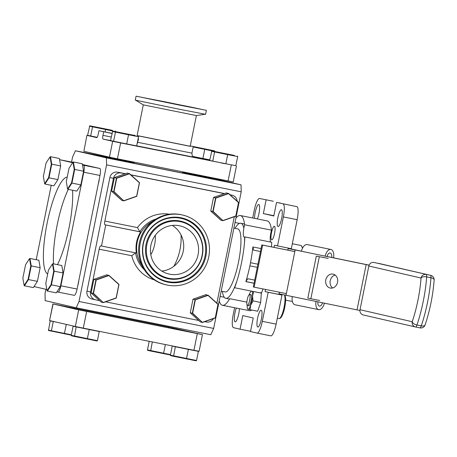 <?xml version="1.0" encoding="UTF-8"?>
<svg xmlns="http://www.w3.org/2000/svg" width="457" height="457" viewBox="0 0 457 457"><rect width="100%" height="100%" fill="white"/><g stroke="black" fill="none" stroke-linecap="round" stroke-linejoin="round"><path stroke-width="0.69" d="M233.887 228.134L237.737 228.9A32.133 7.278 101.3 0 1 238.525 262.044A32.133 7.278 101.3 0 1 225.124 291.92L221.182 291.132M134.101 162.503L75.405 150.759L72.572 157.048L71.56 162.052M213.665 328.434L210.831 334.724L76.205 307.784L79.038 301.494L213.665 328.434L241.21 191.814L106.584 164.874L106.424 157.893L241.05 184.834L210.026 177.693L182.537 172.192M79.038 301.494L106.584 164.874M76.205 307.784L45.18 300.649L45.02 293.668L45.906 289.292M173.826 266.322A56.417 54.949 103 0 0 181.041 234.949M77.764 285.694A6.398 1.451 -78.7 0 0 78.421 283.112A6.398 1.451 -78.7 0 0 78.821 280.472M98.284 183.943A6.398 1.451 -78.7 0 0 98.941 181.355A6.398 1.451 -78.7 0 0 99.335 178.716M106.424 157.893L75.405 150.759M241.05 184.834L241.21 191.814M197.75 175.402L194.922 174.751L197.75 175.402M220.674 180.675L217.852 180.029L220.674 180.675M121.533 160.841L118.706 160.19L121.533 160.841M98.603 155.563L95.781 154.912L98.603 155.563M134.084 162.601A56.417 0.354 11.4 0 0 106.081 157.402A56.417 0.354 11.4 0 0 170.69 170.661A56.417 0.354 11.4 0 0 213.173 178.916A56.417 0.354 11.4 0 0 182.503 172.363M271.458 246.86A45.763 10.368 101.3 0 0 271.749 242.284L244.883 236.909A45.763 10.368 101.3 0 1 234.63 287.75L261.495 293.126A9.586 2.171 -78.7 0 0 260.319 292.92M235.915 218.08A45.763 10.368 101.3 0 1 240.411 215.538A45.763 10.368 101.3 0 1 244.609 224.77A9.586 2.171 -78.7 0 0 244.038 227.226A9.586 2.171 -78.7 0 0 244.272 237.114A9.586 2.171 -78.7 0 0 244.883 236.909M244.609 224.77L271.475 230.145A9.586 2.171 -78.7 0 0 270.898 232.602A9.586 2.171 -78.7 0 0 270.653 242.061M234.978 228.351A38.274 8.672 101.3 0 1 240.799 223.256A38.274 8.672 101.3 0 1 243.855 228.18M244.638 237.189A38.274 8.672 101.3 0 1 244.381 243.884M236.332 308.064A8.574 1.942 -78.7 0 0 234.944 312.999A8.574 1.942 -78.7 0 0 235.155 321.848A8.574 1.942 -78.7 0 0 238.731 313.873A8.574 1.942 -78.7 0 0 239.371 308.675M261.375 319.083A8.574 1.942 -78.7 0 0 261.164 310.24A8.574 1.942 -78.7 0 0 257.588 318.215A8.574 1.942 -78.7 0 0 257.799 327.058A8.574 1.942 -78.7 0 0 261.375 319.083M281.643 218.577A8.574 1.942 -78.7 0 0 281.432 209.729A8.574 1.942 -78.7 0 0 277.856 217.703A8.574 1.942 -78.7 0 0 278.067 226.546A8.574 1.942 -78.7 0 0 281.643 218.577M274.554 233.441A6.952 1.577 -78.7 0 0 274.383 226.272A6.952 1.577 -78.7 0 0 271.481 232.739A6.952 1.577 -78.7 0 0 271.652 239.902A6.952 1.577 -78.7 0 0 274.554 233.441M257.354 218.926A8.574 1.942 -78.7 0 0 258.993 213.362A8.574 1.942 -78.7 0 0 258.782 204.519A8.574 1.942 -78.7 0 0 255.206 212.494A8.574 1.942 -78.7 0 0 254.56 218.372M220.114 296.433L224.267 297.261M246.877 302.128L229.705 298.695A45.763 10.368 101.3 0 1 222.45 305.287A45.763 10.368 101.3 0 1 219.2 300.963M251.721 310.046A45.763 10.368 101.3 0 1 249.311 310.663L222.45 305.287M252.698 217.995L254.263 210.231A12.636 2.862 -78.7 0 1 259.536 198.487A12.636 2.862 -78.7 0 0 259.536 198.487L273.326 201.246A12.636 2.862 101.3 0 1 273.326 201.246A12.636 2.862 101.3 0 1 273.349 201.246M266.094 199.995L263.352 213.585L273.863 215.687M279.827 203.057L279.884 202.754M263.352 213.585L273.8 215.99L276.542 202.4L296.873 206.661A12.636 2.862 101.3 0 1 297.17 219.691L291.315 248.717L274.457 245.249L274.029 247.374M276.542 202.4L296.873 206.661M297.17 219.691L283.374 216.932A12.636 2.862 -78.7 0 0 283.077 203.902M283.374 216.932L277.519 245.952M265.546 289.447L265.111 291.617L278.901 294.377L279.341 292.206M287.824 250.133L288.236 248.1M265.111 291.617L281.969 295.079L276.114 324.104A12.636 2.862 101.3 0 1 270.841 335.849L257.068 333.096A12.636 2.862 -78.7 0 1 257.034 333.09L250.493 331.582L253.235 317.992L242.787 315.587L240.045 329.177L233.504 327.675A12.636 2.862 -78.7 0 1 233.213 314.644L234.607 307.721M240.045 329.177L250.55 331.279M270.841 335.849A12.636 2.862 101.3 0 1 270.824 335.849L257.051 333.09A12.636 2.862 -78.7 0 0 262.318 321.345L276.114 324.104M268.173 292.32L262.318 321.345M281.969 295.079L278.901 294.377M262.964 288.927A45.763 10.368 101.3 0 1 261.495 293.126M254.081 283.266L245.877 281.626A45.763 10.368 -78.7 0 0 252.87 246.94L261.073 248.579M237.023 280.649A38.274 8.672 101.3 0 1 225.781 298.312A38.274 8.672 101.3 0 1 222.37 291.372M254.092 283.214L245.889 281.575L247.757 278.73L254.715 280.118M239.502 223.404L235.024 222.508M240.411 215.538L267.271 220.914A45.763 10.368 101.3 0 1 271.475 230.145M57.485 264.66A49.465 11.208 -78.7 0 0 68.967 228.232A49.465 11.208 -78.7 0 0 72.56 190.261M67.208 177.162A49.465 11.208 -78.7 0 0 47.117 223.205A49.465 11.208 -78.7 0 0 47.682 273.994M68.287 189.404A49.465 11.208 -78.7 0 0 57.119 225.204A49.465 11.208 -78.7 0 0 53.572 263.878M77.09 289.035A6.769 1.537 101.3 0 1 74.268 295.331A6.769 1.537 101.3 0 1 74.257 295.331L58.073 292.092A6.769 1.537 -78.7 0 0 60.884 285.796L77.09 289.035L99.992 175.459L83.785 172.215A6.769 1.537 -78.7 0 0 83.631 165.24L99.837 168.479A6.769 1.537 101.3 0 1 99.992 175.459M56.948 291.834L58.05 292.086A6.769 1.537 -78.7 0 0 58.062 292.092L74.268 295.331M46.831 289.504L34.018 286.556M36.234 259.719L51.235 185.302M59.593 159.704L72.617 162.703M82.517 164.983L83.631 165.24M82.431 164.474L99.837 168.479M83.785 172.215L60.884 285.796M78.684 309.857L202.445 334.633L168.719 327.063L52.921 303.922L78.684 309.857L75.331 326.492L83.288 328.132L193.951 350.273L197.304 333.639M202.445 334.633L199.092 351.267L193.951 350.273M53.092 303.968L49.567 320.563L52.921 303.922M49.739 320.603L75.331 326.492M257.291 267.334L249.876 265.848M250.505 262.718L257.925 264.203M252.978 246.963L253.526 250.122L260.484 251.51M168.005 282.169A32.858 32.001 -77 0 1 143.115 243.684A32.858 32.001 -77 0 1 180.995 217.755A32.858 32.001 -77 0 1 205.879 256.24A32.858 32.001 -77 0 1 168.005 282.169M182.543 215.001L181.652 214.796A35.874 34.938 103 0 0 180.698 214.596A35.874 34.938 103 0 0 139.448 242.41A35.874 34.938 103 0 0 165.56 284.717L166.457 284.922A35.874 34.938 103 0 0 167.411 285.128A35.874 34.938 103 0 0 208.655 257.308A35.874 34.938 103 0 0 182.543 215.001A35.874 34.938 103 0 0 181.589 214.801A35.874 34.938 103 0 0 140.339 242.616A35.874 34.938 103 0 0 166.457 284.922M135.575 252.83L131.782 255.731L99.169 249.202A3.61 0.817 101.3 0 1 100.677 245.849A3.61 0.817 101.3 0 1 100.683 245.849L136.369 253.012A30.151 29.362 103 0 1 140.619 231.956L105.727 224.975L101.483 246.032M180.207 221.645A28.882 28.134 -77 0 1 202.085 255.48A28.882 28.134 -77 0 1 168.787 278.279A28.882 28.134 -77 0 1 146.908 244.444A28.882 28.134 -77 0 1 180.207 221.645M179.378 225.752A24.695 24.055 103 0 0 150.981 244.906A24.695 24.055 103 0 0 168.959 274.029A24.695 24.055 103 0 0 169.616 274.171A24.695 24.055 103 0 0 198.012 255.017A24.695 24.055 103 0 0 180.035 225.895A24.695 24.055 103 0 0 179.378 225.752M161.824 271.081A24.695 24.055 103 0 0 183.091 251.938A24.695 24.055 103 0 0 172.329 225.427M86.979 291.103L90.56 291.926A6.769 6.592 103 0 0 95.507 299.815L91.926 298.992A6.769 6.592 -77 0 1 86.979 291.103L109.88 177.522A6.769 6.592 -77 0 1 117.683 172.18L125.372 173.717M117.683 172.18L121.265 173.003A6.769 6.592 103 0 0 113.456 178.344L109.88 177.522M130.782 174.803L224.513 193.557M121.265 173.003L125.178 173.786M130.936 174.94L224.318 193.625M230.082 194.779L232.105 195.185A6.769 6.592 103 0 0 231.922 195.15M237.166 201.16A6.769 6.592 103 0 0 232.105 195.185M234.298 216.732L216.875 303.122M204.707 321.671L206.347 321.996A6.769 6.592 103 0 0 213.436 318.609M198.738 320.477L105.567 301.831M99.597 300.637L95.684 299.855A6.769 6.592 103 0 1 95.507 299.815M140.619 231.956L139.819 231.773L137.454 227.592A33.761 32.881 -77 0 1 169.501 214.23M105.727 224.975L104.927 224.787A3.61 0.817 101.3 0 1 104.847 221.068L113.456 178.344M90.56 291.926L99.169 249.202M152.575 221.377A30.151 29.362 103 0 0 142.287 266.094M178.498 104.927L139.031 96.764L191.334 107.144L203.451 109.749L178.498 104.927M136.077 96.164L135.278 100.129L178.367 109.04L205.604 114.307L206.404 110.348L136.077 96.164L206.404 110.348M196.384 115.558L190.181 146.337L137.089 135.632L143.292 104.853L196.379 115.564L205.09 114.244M137.106 135.552L190.198 146.257M138.128 138.711L138.568 138.802L136.917 144.726M164.863 101.785L199.555 108.966L153.575 99.837L142.927 97.547L164.863 101.785M165.788 102.002L147.034 98.375L156.163 100.34L195.453 108.138L165.788 102.002M83.877 151.284L86.91 135.363L83.877 151.284L109.469 157.168L112.673 141.299L120.631 142.932L117.432 158.808L109.469 157.168M97.107 137.368L86.91 135.363M193.117 156.58L209.769 159.944L193.134 156.597M229.74 164.526L120.631 142.932M236.435 166.074L233.23 181.949L117.432 158.808M111.988 133.341L98.929 130.731L111.959 133.478M138.128 138.717L138.568 138.802M98.929 130.731L98.215 134.267A3.61 0.817 101.3 0 1 96.713 137.626A3.61 0.817 101.3 0 1 96.707 137.626L87.081 135.409M112.673 141.299L103.048 139.082A3.61 0.817 101.3 0 1 102.962 135.358L111.245 137.014M121.876 143.047L125.258 143.824L121.876 143.047M221.017 162.886L224.398 163.663L221.017 162.886M193.277 156.711L201.468 158.39L193.197 156.648M103.676 131.822L102.962 135.358M202.605 322.219L215.281 317.775L217.983 304.362L208.015 295.388L195.345 299.832L192.643 313.245L202.468 322.453L192.311 313.313L195.07 299.643L207.981 295.113L218.138 304.259L215.384 317.929L202.468 322.453L200.406 321.979L190.255 312.839L192.643 313.245M195.345 299.832L193.008 299.169L205.924 294.639L208.015 295.388M193.008 299.169L190.255 312.839M173.591 356.306L170.57 355.609L170.398 355.175L196.55 360.504L196.23 360.836L173.591 356.306L175.322 346.737L172.243 346.029L170.398 355.175M172.243 346.029L182.206 348.143M182.24 347.983L195.293 350.748M195.316 350.645L198.395 351.353L196.55 360.504M198.395 351.353L188.398 349.399L186.422 358.916M188.398 349.399L175.322 346.737M28.088 279.364L30.79 265.951L29.528 258.639L25.558 264.746L22.85 278.164L24.118 285.471L28.088 279.364L28.483 279.581L24.438 285.802L33.35 287.584L37.394 281.363L28.483 279.581L31.242 265.911L30.79 265.951M37.394 281.363L40.153 267.693L31.242 265.911L29.951 258.462L29.528 258.639M40.153 267.693L38.862 260.244L29.951 258.462M24.118 285.471L24.438 285.802M103.465 302.38L116.135 297.935L118.843 284.522L108.875 275.548L96.204 279.992L93.496 293.405L103.328 302.614L93.171 293.474L95.93 279.804L108.84 275.274L118.997 284.42L116.244 298.09L103.328 302.614L101.265 302.14L91.109 293L93.496 293.405M96.204 279.992L93.868 279.33L106.778 274.8L108.875 275.548M93.868 279.33L91.109 293M223.125 220.463L235.795 216.018L238.503 202.605L228.534 193.631L215.864 198.075L213.156 211.488L222.987 220.697L212.831 211.557L215.59 197.887L228.5 193.357L238.657 202.502L235.898 216.172L222.987 220.697L220.925 220.223L210.768 211.083L213.156 211.488M215.864 198.075L213.528 197.413L226.438 192.883L228.534 193.631M213.528 197.413L210.768 211.083M123.984 200.623L136.654 196.184L139.362 182.766L129.394 173.791L116.724 178.236L114.016 191.654L123.847 200.857L113.69 191.717L116.444 178.047L129.36 173.517L139.516 182.663L136.757 196.333L123.847 200.857L121.785 200.383L111.628 191.243L114.016 191.654M116.724 178.236L114.387 177.573L127.297 173.043L129.394 173.791M114.387 177.573L111.628 191.243M170.438 354.998L150.661 351.027L147.64 350.336L147.474 349.902L170.512 354.621M150.661 351.027L152.301 341.939M149.199 341.322L147.474 349.902M165.383 344.561L163.492 353.644M74.451 336.466L71.423 335.769L71.258 335.335L97.41 340.665L97.09 340.996L74.451 336.466L76.182 326.898L73.103 326.189L71.258 335.335M73.103 326.189L83.065 328.303M83.1 328.143L96.153 330.908M96.17 330.805L99.255 331.519L97.41 340.665M99.255 331.519L89.258 329.566L87.281 339.077M89.258 329.566L76.182 326.898M61.221 323.248L50.578 320.797M71.292 335.158L48.499 330.497L50.173 320.917L56.262 322.105M51.521 331.188L51.413 330.771L71.372 334.781M48.328 330.063L51.413 330.771L53.252 321.625M66.305 324.419L64.351 333.804M48.602 177.613L51.31 164.194L50.041 156.888L46.071 162.989L43.369 176.408L44.632 183.714L48.602 177.613L49.002 177.824L44.957 184.045L53.869 185.828L57.913 179.607L60.667 165.937L59.473 159.025M51.31 164.194L51.755 164.154L49.002 177.824L57.913 179.607M60.667 165.937L51.755 164.154L50.47 156.705L50.041 156.888M59.381 158.488L50.47 156.705M44.632 183.714L44.957 184.045M51.013 284.642L53.72 271.23L52.452 263.918L48.482 270.024L45.78 283.437L47.042 290.749L51.013 284.642L51.413 284.854L47.368 291.08L56.28 292.863L60.324 286.642L51.413 284.854L54.166 271.184L53.72 271.23M60.324 286.642L63.077 272.972L54.166 271.184L52.881 263.735L52.452 263.918M63.077 272.972L61.792 265.523L52.881 263.735M47.042 290.749L47.368 291.08M61.884 266.054L63.163 273.212L60.495 286.442L56.571 292.406M71.532 182.886L74.24 169.473L72.971 162.161L69.001 168.267L66.294 181.68L67.562 188.992L71.532 182.886L71.932 183.103L67.882 189.324L76.793 191.106L80.843 184.885L83.597 171.215L82.403 164.303M74.24 169.473L74.685 169.427L71.932 183.103L80.843 184.885M83.597 171.215L74.685 169.427L73.394 161.978L72.971 162.161M82.306 163.766L73.394 161.978M67.562 188.992L67.882 189.324M234.481 155.443L211.842 150.913L234.481 155.443M212.756 161.098L225.832 163.76L227.677 154.615L214.601 151.953L212.756 161.098L209.677 160.39L211.842 150.913M214.864 151.61L214.601 151.953L211.522 151.244M225.832 163.76L235.823 165.714L237.669 156.568L227.677 154.615L227.695 154.22M237.503 156.14L237.669 156.568M286.356 293.605L254.132 287.162L262.609 245.112L294.834 251.561M294.451 251.459L261.81 244.929L253.332 286.973L254.132 287.162M261.81 244.929L262.609 245.112M325.144 257.799L316.313 256.114L307.835 298.158L319.666 300.466M328.149 258.416L316.313 256.114M319.317 256.731L310.84 298.775M333.553 257.822A8.123 4.296 101.6 0 0 330.897 249.465A8.123 4.296 101.6 0 0 325.138 256.16M301.42 251.276A8.123 4.296 -78.4 0 1 307.178 244.586L330.897 249.465M331.673 257.44A4.513 2.388 101.6 0 0 330.165 253.001A4.513 2.388 101.6 0 0 327.012 256.543M317.889 301.831A4.513 2.388 101.6 0 0 319.426 306.104A4.513 2.388 101.6 0 0 322.516 302.785M316.01 301.443A8.123 4.296 101.6 0 0 318.695 309.64L294.976 304.762A8.123 4.296 -78.4 0 1 292.291 296.564M318.695 309.64A8.123 4.296 101.6 0 0 324.396 303.174M135.341 135.603L112.702 131.073L135.341 135.603M113.616 141.259L126.692 143.926L128.531 134.775L115.461 132.113L113.616 141.259L110.531 140.55L112.702 131.073M115.724 131.77L115.461 132.113L112.376 131.405M126.692 143.926L136.683 145.88L138.528 136.729L128.531 134.775L128.554 134.381M138.362 136.3L138.528 136.729M190.261 145.943L214.573 150.861L190.266 145.903M192.991 156.471L202.902 158.488L204.747 149.342L193.18 146.983M202.902 158.488L209.786 159.83M214.704 151.473L204.747 149.342L204.765 148.942M214.573 150.861L214.739 151.296M193.271 156.705L201.874 158.379L193.202 156.654M209.746 160.053L193.357 156.768M112.411 130.325L89.772 125.795L112.411 130.325M105.11 131.964L105.607 129.502L92.531 126.84L90.686 135.986L87.607 135.278L89.772 125.795M92.794 126.492L92.531 126.84L89.452 126.132M90.686 135.986L97.158 137.306M115.564 131.633L105.607 129.502L105.624 129.103M115.432 131.022L115.598 131.456M332.65 287.979A7.106 5.998 100.8 0 1 330.222 280.724A7.106 5.998 100.8 0 1 335.124 275.04M325.807 279.878A7.106 5.998 -79.2 0 0 330.342 288.07A7.106 5.998 -79.2 0 0 337.552 282.295A7.106 5.998 -79.2 0 0 333.016 274.109A7.106 5.998 -79.2 0 0 325.807 279.878M288.15 248.517L369.073 265.209M295.153 249.985L286.025 295.273L279.021 293.8M301.437 251.213L288.196 248.288M369.102 265.14L327.029 256.48M286.025 295.273L357.043 309.892L366.177 264.603M359.933 310.492L357.043 309.892M378.345 263.323A4.513 4.399 -77 0 1 378.465 263.346L430.66 275.354A4.513 4.399 103 0 0 430.54 275.331L374.037 262.461L430.54 275.331A4.513 1.023 -78.7 0 1 430.957 277.73A4.513 2.188 3.9 0 1 434.15 280.061A4.513 4.513 0 0 0 430.66 275.354M363.441 314.999A4.513 4.399 -77 0 1 360.025 309.715L368.833 266.02A4.513 4.399 -77 0 1 374.037 262.461M285.654 300.129L292.394 301.477M292.32 243.735L301.214 245.512L302.643 247.957M302.557 248.122L301.214 245.512M249.545 294.537A5.507 1.245 -78.7 0 0 249.533 294.531A5.507 1.245 -78.7 0 0 247.237 299.666A5.507 1.245 -78.7 0 0 247.368 305.327A5.507 1.245 -78.7 0 0 247.374 305.333A5.507 1.245 -78.7 0 0 249.676 300.192A5.507 1.245 -78.7 0 0 249.545 294.537M250.733 305.15A9.237 2.091 -78.7 0 0 252.555 296.096L253.024 300.917L250.733 305.15L250.019 309.703L248.054 309.275A9.237 2.091 -78.7 0 0 250.733 305.15M247.66 309.161L248.054 309.275A9.237 2.091 -78.7 0 1 247.391 308.344L247.625 309.161M257.685 311.223L250.019 309.703M247.151 305.173A9.237 2.091 -78.7 0 0 247.391 308.344M248.482 305.55A5.684 1.291 -78.7 0 0 248.757 305.79A5.684 1.291 -78.7 0 0 251.133 300.506A5.684 1.291 -78.7 0 0 251.002 294.645A5.684 1.291 -78.7 0 0 250.642 294.754M251.704 291.16L253.669 291.589L252.555 296.096A9.237 2.091 -78.7 0 0 251.778 291.183M251.601 291.149A9.237 2.091 -78.7 0 0 249.271 294.588M253.024 300.917L260.679 302.448L261.324 293.12L253.669 291.589M260.679 302.448L257.674 311.234M72.869 162.315L59.581 159.659L72.869 162.315M86.647 311.497L83.288 328.132M176.522 329.48L176.682 328.703M168.719 327.063L168.553 327.886M167.822 281.546A32.293 31.447 -77 0 1 143.367 243.724A32.293 31.447 -77 0 1 180.584 218.24A32.293 31.447 -77 0 1 205.044 256.063A32.293 31.447 -77 0 1 167.822 281.546M135.575 252.852A30.151 29.362 103 0 0 144.361 269.761M154.386 279.918A33.761 32.881 -77 0 1 131.782 255.731M168.382 278.764A29.454 28.688 -77 0 1 146.074 244.267A29.454 28.688 -77 0 1 180.024 221.022A29.454 28.688 -77 0 1 202.331 255.52A29.454 28.688 -77 0 1 168.382 278.764M156.043 218.983A30.151 29.362 103 0 0 139.819 231.773L104.927 224.787M104.847 221.068L137.454 227.592M137.414 142.253L191.94 153.135C192.157 157.357 192.923 155.986 194.391 157.288M194.316 157.265L136.694 145.823M228.089 180.949L231.293 165.08M111.451 140.762L103.048 139.082M150.816 254.732A33.761 32.881 103 0 0 155.277 235.321M360.025 309.715L412.214 321.722A4.513 2.234 18.9 0 0 416.938 325.007A48.836 11.065 101.3 0 0 426.649 276.868A4.513 1.023 101.3 0 0 426.227 274.468A4.513 4.399 103 0 0 421.028 278.027A4.513 2.188 3.9 0 1 426.649 276.868L430.957 277.73A48.836 11.065 -78.7 0 1 421.251 325.87A4.513 1.023 101.3 0 1 419.949 327.875A4.513 1.023 101.3 0 1 419.943 327.875L415.647 327.012A4.513 1.023 -78.7 0 0 415.642 327.012A4.513 1.023 -78.7 0 0 416.938 325.007L421.251 325.87A4.513 2.234 18.9 0 0 425.107 324.916C429.934 310.377 432.95 295.428 434.15 280.061M363.321 314.976L415.516 326.983A4.513 4.399 103 0 1 412.214 321.722A44.323 10.043 -78.7 0 0 421.028 278.027L368.833 266.02M415.642 327.012A4.513 4.513 0 0 1 415.516 326.983A4.513 4.399 103 0 0 415.636 327.012L419.949 327.875A4.513 4.513 0 0 0 425.107 324.916M284.654 295.605A11.374 2.576 101.3 0 1 284.774 307.201A11.374 2.576 101.3 0 1 280.204 317.855M284.665 294.993L285.414 296.656L285.642 298.587L284.791 307.23L282.912 313.948L281.289 317.198L280.318 318.226L278.976 318.558A12.276 2.782 -78.7 0 0 278.976 318.558A12.276 2.782 -78.7 0 0 283.82 308.452A12.276 2.782 -78.7 0 0 284.357 294.931M244.866 237.234L244.272 237.114M240.799 223.256L244.512 223.999M225.781 298.312L229.494 299.055M193.185 146.943L191.94 153.135M133.952 163.229L134.169 162.161M182.372 172.992L182.606 171.849M134.078 135.026L134.015 135.335M143.298 104.859L135.78 100.272M249.533 294.531L251.276 294.879M247.374 305.333L249.111 305.676M278.976 318.558L277.302 318.221"/></g></svg>
